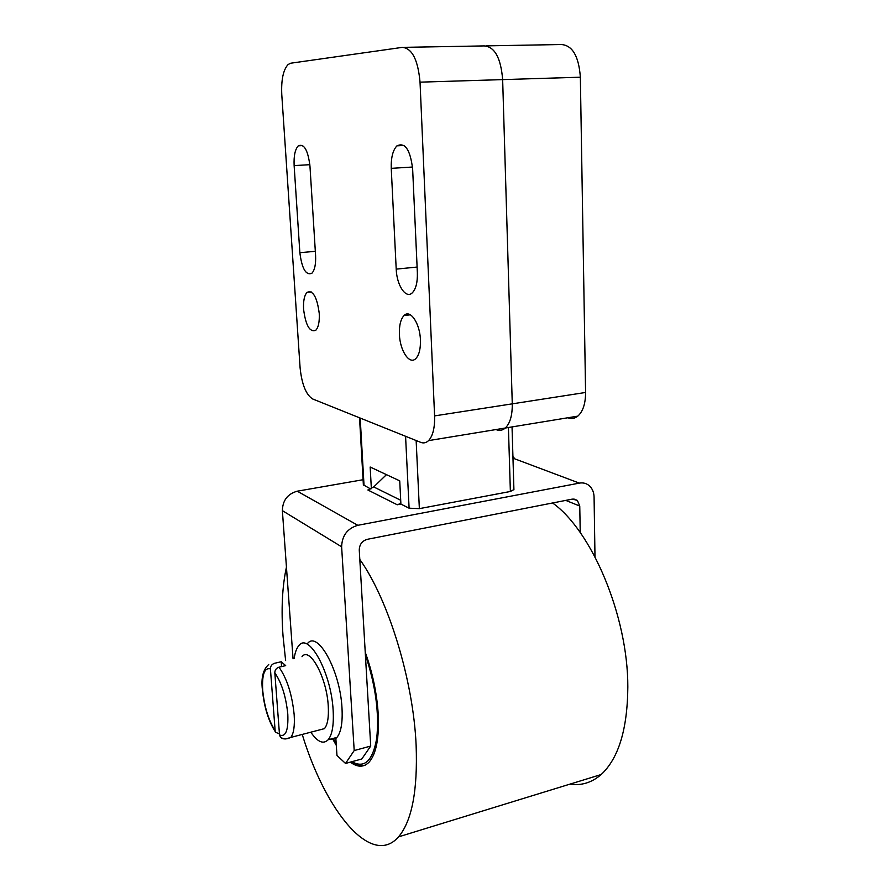 <?xml version="1.0" encoding="UTF-8"?>
<svg xmlns="http://www.w3.org/2000/svg" width="890" height="890" viewBox="0 0 890 890"><rect width="100%" height="100%" fill="white"/><g stroke="black" fill="none" stroke-linecap="round" stroke-linejoin="round"><path stroke-width="1.33" d="M365.234 652.248C372.554 672.606 376.893 693.265 378.228 714.225C379.285 737.721 376.292 753.63 369.272 761.951C363.943 767.514 357.624 767.581 350.315 762.129M336.309 745.397L332.482 738.6M286.447 567.108C282.23 586.41 281.107 609.416 283.042 636.094L285.623 660.547M302.233 734.428C325.529 810.979 371.319 868.084 398.52 836.867C411.903 821.047 417.777 790.543 416.131 745.331C413.327 679.904 388.107 598.937 359.805 559.443M552.568 502.972C591.483 530.395 628.04 615.869 627.828 686.947C627.506 729.121 618.617 758.313 601.184 774.523C591.839 782.644 581.404 785.859 569.889 784.146M568.632 418.033C571.936 419.012 574.996 418.389 577.81 416.131C582.961 411.525 585.553 403.626 585.587 392.468L580.358 77.208C578.8 56.181 572.437 45.29 561.279 44.522L486.007 45.88M496.709 429.837C499.835 430.894 502.694 430.293 505.309 428.023C510.081 423.362 512.395 415.307 512.273 403.838L502.65 79.611C500.859 57.95 494.707 46.714 484.182 45.913C494.707 46.714 500.859 57.95 502.65 79.611L512.273 403.838C512.395 415.307 510.081 423.362 505.309 428.023C502.694 430.293 499.835 430.894 496.709 429.837L495.919 429.57M310.81 732.192C317.541 742.06 323.337 744.585 328.188 739.735C332.281 734.628 333.928 724.816 333.138 710.309C331.269 672.673 308.63 631.7 298.806 645.695C296.537 648.321 294.991 652.604 294.156 658.556M307.384 643.726C317.385 629.731 340.214 670.515 341.994 708.051C342.761 722.513 341.059 732.314 336.909 737.432L335.853 738.444L329.311 739.445M301.999 656.731C309.598 646.04 326.819 677.446 328.254 706.048C328.877 717.173 327.609 724.694 324.472 728.632L318.72 730.123M279.449 733.961L275.644 732.281L275.132 730.601L270.415 668.857C270.471 666.076 271.839 664.218 274.543 663.295L281.207 661.737L285.679 665.62L278.971 667.2C276.256 668.123 274.877 669.992 274.821 672.807L279.527 734.962L280.439 737.22L282.564 738.355M281.574 666.588L281.207 661.737M371.364 488.699L370.162 467.028L399.732 480.856L400.867 503.406L397.252 504.775L367.859 489.99L373.711 486.93L386.46 474.648M400.867 503.406L400.912 504.096L409.1 508.19L419.357 508.646L510.37 491.48L513.908 489.589M359.538 417.811L363.365 484.861L370.741 489.033M400.912 504.096L397.252 504.775M594.987 556.84L594.075 497.054C593.919 492.203 592.284 488.388 589.158 485.617C586.343 483.303 583.072 482.469 579.346 483.114L357.813 525.311C347.411 528.404 342.016 535.569 341.627 546.805L354.198 750.548L370.718 746.065L361.785 758.981L345.52 763.453L336.965 755.443L335.853 738.444M354.198 750.548L345.52 763.453M363.076 479.721L297.26 491.191C287.603 493.894 282.642 500.38 282.375 510.649L293.055 658.811M370.718 746.065L359.26 550.009C359.46 544.446 362.13 540.886 367.281 539.318L572.326 499.101L577.365 500.391L579.757 506.032L580.236 532.587M512.929 456.692L513.964 457.449M319.243 313.436C319.621 321.757 318.453 327.375 315.761 330.301C309.776 332.515 305.715 325.529 303.59 309.331C303.178 300.987 304.347 295.313 307.083 292.309C313.024 290.04 317.074 297.082 319.243 313.436M420.425 339.902C420.67 348.791 419.146 354.999 415.841 358.548C409.567 365.245 399.933 350.782 399.41 334.406C399.12 325.473 400.656 319.187 404.027 315.55C410.123 308.908 419.947 323.181 420.425 339.902M294.134 165.607C293.689 155.928 295.079 149.342 298.295 145.838C304.091 143.39 307.973 150.132 309.954 166.063L315.583 255.386C315.972 264.219 314.726 270.182 311.845 273.297C305.915 275.6 301.921 268.736 299.863 252.704L294.134 165.607L309.842 164.683M391.244 168.355C390.944 157.719 392.835 150.221 396.929 145.86C405.05 142.022 410.279 149.72 412.637 168.955L417.366 272.74C417.61 282.264 415.953 288.927 412.382 292.732C406.029 299.363 396.74 285.501 396.206 269.125L391.244 168.355L412.515 167.031M290.774 63.201L402.313 47.37C412.081 48.227 417.989 59.819 420.036 82.158L434.587 415.897C434.91 427.667 432.896 435.911 428.557 440.617C426.176 442.897 423.529 443.465 420.625 442.33L312.668 398.976C305.982 394.704 301.788 384.257 300.086 367.67L281.785 94.718C281.107 79.922 283.22 69.854 288.126 64.492L290.774 63.201M333.183 738.411L336.197 743.74M359.927 765.545L364.166 765.545M351.895 761.695C364.433 768.738 372.699 760.983 376.704 738.433C379.385 713.313 375.613 685.433 365.389 654.795M420.036 82.158L580.358 77.208M434.587 415.897L585.587 392.468M285.757 738.967L290.819 737.41C293.756 733.494 294.868 725.906 294.167 714.67C292.053 694.311 286.992 678.48 278.971 667.2M270.415 668.857C264.43 667.378 261.86 674.553 262.706 690.384C264.408 706.949 268.546 720.355 275.132 730.601M279.527 734.962C285.723 737.376 288.482 730.412 287.793 714.08C285.99 696.614 281.674 682.852 274.821 672.807M373.711 486.93L400.711 500.269M416.142 440.539L419.357 508.646M409.1 508.19L405.573 436.289M508.424 427.512L510.37 491.48M360.194 418.066L364.043 485.684M579.346 483.114L512.974 458.172M357.813 525.311L297.26 491.191M341.627 546.805L282.375 510.649M565.717 500.391L579.757 506.032M299.863 252.704L315.327 251.314M396.206 269.125L417.11 267.056M404.004 47.348L484.182 45.913M398.52 836.867L601.184 774.523M333.027 738.455L336.231 744.129M351.261 761.873C357.68 765.6 362.441 766.613 365.545 764.933M428.557 440.617L577.81 416.131M328.188 739.735L336.909 737.432M280.439 737.22C282.753 739.423 286.213 739.479 290.819 737.41L324.472 728.632M262.416 689.906C264.185 707.305 268.591 721.423 275.644 732.281M262.394 689.694C261.004 677.824 263.117 669.414 268.736 664.485M513.919 489.778L512.039 426.922M573.794 498.978L577.365 500.391M298.295 145.838L302.745 145.604M396.929 145.86L404.049 145.47M404.027 315.55L410.379 314.804M307.083 292.309L311.166 291.887"/></g></svg>
